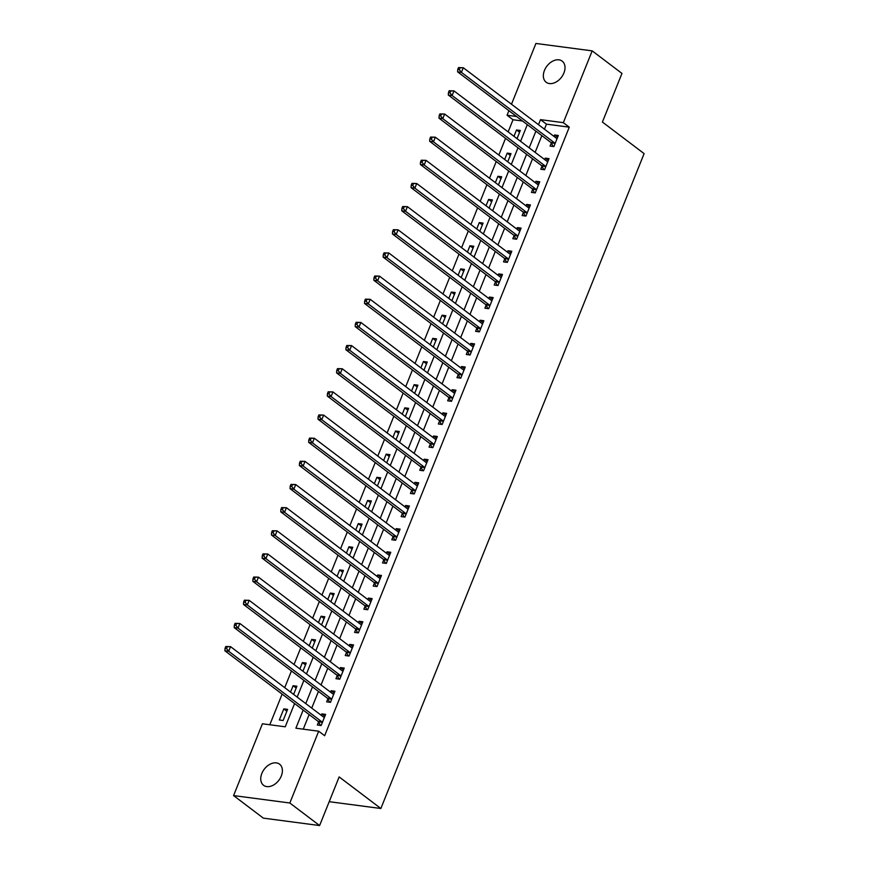 <?xml version="1.0" encoding="UTF-8"?>
<svg xmlns="http://www.w3.org/2000/svg" width="869" height="869" viewBox="0 0 869 869"><rect width="100%" height="100%" fill="white"/><g stroke="black" fill="none" stroke-linecap="round" stroke-linejoin="round"><path stroke-width="1.3" d="M563.916 72.985A13.252 9.168 127.1 0 1 546.188 82.273A13.252 9.168 127.1 0 1 544.45 70.422A13.252 9.168 127.1 0 1 562.189 61.145A13.252 9.168 127.1 0 1 563.916 72.985M281.295 776.028A13.252 9.168 127.1 0 1 263.568 785.304A13.252 9.168 127.1 0 1 261.841 773.464A13.252 9.168 127.1 0 1 279.568 764.177A13.252 9.168 127.1 0 1 281.295 776.028M511.493 104.237L535.923 43.45L592.18 50.869L621.965 73.42L602.413 122.051L644.114 153.617L380.861 808.496L339.16 776.919L319.607 825.55L263.35 818.131L233.576 795.58L262.427 723.79L285.238 726.799L294.58 703.542M522.508 120.997L513.025 119.748L508.137 131.903M505.541 138.356L498.828 155.062M496.232 161.515L489.519 178.21M486.922 184.673L480.209 201.369M477.613 207.821L470.9 224.528M468.304 230.98L461.591 247.687M458.995 254.139L452.282 270.846M449.686 277.298L442.973 293.994M440.377 300.457L433.664 317.152M431.067 323.605L424.354 340.311M421.758 346.764L415.045 363.47M412.449 369.922L405.736 386.629M403.14 393.081L396.427 409.777M393.831 416.24L387.118 432.936M384.522 439.388L377.809 456.095M375.223 462.547L368.499 479.253M365.914 485.706L359.19 502.412M356.605 508.865L349.881 525.56M347.296 532.024L340.572 548.719M337.987 555.172L331.263 571.878M328.678 578.33L321.954 595.037M319.368 601.489L312.644 618.196M310.059 624.648L303.346 641.344M300.75 647.807L294.037 664.503M291.441 670.955L284.728 687.661M282.132 694.114L269.803 724.768M513.025 119.748L507.072 115.24L508.897 110.689M283.131 720.499L287.596 709.376L283.805 708.876L279.329 719.988L283.131 720.499M293.624 694.396L296.905 686.228L293.114 685.717L290.55 692.072M302.933 671.248L306.214 663.069L302.412 662.569L299.859 668.924M312.243 648.089L315.523 639.91L311.721 639.41L309.168 645.765M321.552 624.93L324.832 616.751L321.03 616.251L318.478 622.606M330.861 601.772L334.141 593.592L330.339 593.092L327.787 599.447M340.17 578.613L343.451 570.444L339.649 569.934L337.096 576.288M349.479 555.465L352.76 547.285L348.958 546.786L346.405 553.14M358.788 532.306L362.069 524.126L358.267 523.627L355.714 529.981M368.098 509.147L371.378 500.968L367.576 500.468L365.023 506.823M377.407 485.988L380.687 477.809L376.885 477.309L374.333 483.664M386.716 462.829L389.996 454.661L386.194 454.15L383.642 460.505M396.025 439.681L399.305 431.502L395.504 431.002L392.951 437.357M405.334 416.523L408.615 408.343L404.813 407.843L402.26 414.198M414.643 393.364L417.924 385.184L414.122 384.685L411.569 391.039M423.953 370.205L427.233 362.025L423.431 361.526L420.878 367.88M433.251 347.046L436.542 338.877L432.74 338.367L430.188 344.721M442.56 323.898L445.851 315.719L442.049 315.219L439.497 321.573M451.869 300.739L455.16 292.56L451.359 292.06L448.806 298.415M461.178 277.58L464.47 269.401L460.668 268.901L458.115 275.256M470.487 254.421L473.779 246.242L469.977 245.742L467.424 252.097M479.797 231.263L483.088 223.094L479.286 222.583L476.733 228.938M489.106 208.115L492.397 199.935L488.595 199.435L486.043 205.79M498.415 184.956L501.706 176.776L497.904 176.277L495.352 182.631M507.724 161.797L511.015 153.617L507.214 153.118L504.661 159.472M517.033 138.638L520.325 130.459L516.523 129.959L513.97 136.314M303.172 710.049L295.884 728.2L318.684 731.209L324.648 735.728L569.282 127.167L546.471 124.158L544.45 129.188M541.854 135.64L535.141 152.347M532.545 158.799L525.832 175.505M523.236 181.958L516.523 198.664M513.927 205.117L507.214 221.823M504.617 228.275L497.904 244.971M495.308 251.423L488.595 268.13M485.999 274.582L479.286 291.289M476.69 297.741L469.977 314.448M467.381 320.9L460.668 337.606M458.072 344.059L451.359 360.754M448.762 367.207L442.049 383.913M439.453 390.366L432.74 407.072M430.144 413.525L423.431 430.231M420.835 436.683L414.122 453.39M411.537 459.842L404.813 476.538M402.228 482.99L395.504 499.697M392.918 506.149L386.194 522.856M383.609 529.308L376.885 546.014M374.3 552.467L367.576 569.173M364.991 575.626L358.267 592.321M355.682 598.774L348.958 615.48M346.373 621.932L339.66 638.639M337.063 645.091L330.35 661.798M327.754 668.25L321.041 684.957M318.445 691.409L311.732 708.105M309.136 714.557L303.259 729.178M318.554 721.998L317.348 725.007L321.139 725.506L325.614 714.394L321.812 713.894L321.237 715.306M327.863 698.839L326.646 701.848L330.448 702.348L334.923 691.235L331.122 690.736L330.546 692.159M337.172 675.68L335.955 678.689L339.757 679.2L344.233 668.076L340.431 667.577L339.855 669M346.481 652.521L345.265 655.541L349.066 656.041L353.542 644.917L349.74 644.418L349.164 645.841M355.79 629.362L354.574 632.382L358.376 632.882L362.851 621.769L359.049 621.27L358.473 622.682M365.099 606.214L363.883 609.223L367.685 609.723L372.16 598.611L368.358 598.111L367.783 599.523M374.409 583.056L373.192 586.064L376.994 586.564L381.469 575.452L377.667 574.952L377.092 576.375M383.718 559.897L382.501 562.906L386.303 563.416L390.778 552.293L386.977 551.793L386.401 553.216M393.027 536.738L391.81 539.758L395.612 540.257L400.088 529.134L396.286 528.634L395.71 530.057M402.336 513.579L401.12 516.599L404.921 517.098L409.397 505.986L405.595 505.486L405.019 506.899M411.645 490.431L410.429 493.44L414.231 493.94L418.706 482.827L414.904 482.328L414.328 483.74M420.954 467.272L419.738 470.281L423.54 470.781L428.015 459.668L424.213 459.169L423.637 460.592M430.264 444.113L429.047 447.122L432.849 447.633L437.324 436.51L433.522 436.01L432.947 437.433M439.573 420.954L438.356 423.974L442.158 424.474L446.633 413.351L442.832 412.851L442.256 414.274M448.882 397.796L447.665 400.815L451.467 401.315L455.932 390.203L452.141 389.703L451.565 391.115M458.191 374.648L456.975 377.657L460.776 378.156L465.241 367.044L461.45 366.544L460.874 367.956M467.5 351.489L466.284 354.498L470.086 354.997L474.55 343.885L470.759 343.385L470.183 344.808M476.809 328.33L475.593 331.339L479.395 331.849L483.859 320.726L480.057 320.226L479.492 321.649M486.119 305.171L484.902 308.191L488.704 308.691L493.168 297.567L489.366 297.068L488.802 298.491M495.428 282.012L494.211 285.032L498.013 285.532L502.478 274.419L498.676 273.92L498.111 275.332M504.737 258.864L503.52 261.873L507.322 262.373L511.787 251.26L507.985 250.761L507.42 252.173M514.046 235.705L512.829 238.714L516.631 239.214L521.096 228.102L517.294 227.602L516.729 229.025M523.355 212.547L522.139 215.555L525.941 216.066L530.405 204.943L526.603 204.443L526.038 205.866M532.664 189.388L531.448 192.407L535.25 192.907L539.714 181.784L535.912 181.284L535.347 182.707M541.974 166.229L540.757 169.249L544.559 169.748L549.023 158.636L545.221 158.136L544.657 159.548M551.272 143.081L550.066 146.09L553.868 146.589L558.332 135.477L554.531 134.977L553.966 136.39M329.21 801.685L380.861 808.496M319.607 825.55L289.833 802.999L233.576 795.58M592.18 50.869L563.329 122.659L540.518 119.65L538.498 124.68M569.282 127.167L563.329 122.659M318.684 731.209L289.833 802.999M535.901 131.132L529.188 147.839M526.592 154.291L519.879 170.997M517.283 177.45L510.57 194.156M507.974 200.609L501.261 217.304M498.665 223.757L491.952 240.463M489.356 246.915L482.643 263.622M480.046 270.074L473.333 286.781M470.737 293.233L464.024 309.94M461.428 316.392L454.715 333.088M452.119 339.54L445.406 356.247M442.81 362.699L436.097 379.405M433.501 385.858L426.788 402.564M424.191 409.017L417.478 425.723M414.882 432.175L408.169 448.871M405.573 455.323L398.86 472.03M396.264 478.482L389.551 495.189M386.955 501.641L380.242 518.348M377.646 524.8L370.933 541.506M368.337 547.959L361.623 564.654M359.027 571.107L352.314 587.813M349.718 594.266L343.005 610.972M340.409 617.424L333.696 634.131M331.1 640.583L324.387 657.29M321.791 663.742L315.078 680.438M312.482 686.89L305.769 703.597M516.555 116.489L507.072 115.24M297.176 697.09L303.889 680.394M306.485 673.931L313.198 657.236M315.795 650.783L322.508 634.077M325.104 627.624L331.817 610.918M334.413 604.466L341.126 587.759M343.722 581.307L350.435 564.611M353.031 558.148L359.744 541.452M362.34 535L369.053 518.293M371.65 511.841L378.363 495.134M380.959 488.682L387.672 471.976M390.268 465.523L396.981 448.828M399.577 442.364L406.29 425.669M408.886 419.216L415.599 402.51M418.195 396.058L424.908 379.351M427.505 372.899L434.218 356.192M436.814 349.74L443.527 333.044M446.123 326.581L452.836 309.885M455.432 303.433L462.145 286.727M464.741 280.274L471.454 263.568M474.05 257.115L480.763 240.409M483.36 233.957L490.073 217.261M492.669 210.798L499.382 194.102M501.978 187.65L508.691 170.943M511.287 164.491L518 147.784M520.596 141.332L527.309 124.625M546.471 124.158L540.518 119.65M324.876 716.219L321.812 713.894M286.868 711.2L283.805 708.876M519.586 132.284L516.523 129.959M510.288 155.442L507.214 153.118M500.978 178.601L497.904 176.277M491.669 201.749L488.595 199.435M482.36 224.908L479.286 222.583M473.051 248.067L469.977 245.742M463.742 271.226L460.668 268.901M454.433 294.385L451.359 292.06M445.124 317.533L442.049 315.219M435.814 340.691L432.74 338.367M426.505 363.85L423.431 361.526M417.196 387.009L414.122 384.685M407.887 410.168L404.813 407.843M398.578 433.316L395.504 431.002M389.269 456.475L386.194 454.15M379.959 479.634L376.885 477.309M370.65 502.793L367.576 500.468M361.341 525.951L358.267 523.627M352.032 549.099L348.958 546.786M342.723 572.258L339.649 569.934M333.414 595.417L330.339 593.092M324.104 618.576L321.03 616.251M314.795 641.735L311.721 639.41M305.486 664.883L302.412 662.569M296.177 688.042L293.114 685.717M334.185 693.06L331.122 690.736M343.494 669.901L340.431 667.577M352.803 646.742L349.74 644.418M362.112 623.584L359.049 621.27M371.421 600.436L368.358 598.111M380.731 577.277L377.667 574.952M390.04 554.118L386.977 551.793M399.349 530.959L396.286 528.634M408.658 507.8L405.595 505.486M417.967 484.652L414.904 482.328M427.276 461.493L424.213 459.169M436.586 438.334L433.522 436.01M445.895 415.176L442.832 412.851M455.204 392.017L452.141 389.703M464.513 368.869L461.45 366.544M473.822 345.71L470.759 343.385M483.131 322.551L480.057 320.226M492.441 299.392L489.366 297.068M501.75 276.233L498.676 273.92M511.059 253.085L507.985 250.761M520.368 229.927L517.294 227.602M529.677 206.768L526.603 204.443M538.986 183.609L535.912 181.284M548.296 160.45L545.221 158.136M557.605 137.302L554.531 134.977M225.777 646.503L225.038 648.361L226.559 648.556L227.298 646.71L225.777 646.503L230.546 646.645L323.713 717.186A2.075 1.39 97.5 0 0 324.191 717.381L324.398 717.403M227.298 646.71L230.546 646.645L228.688 651.272L224.886 650.772L318.054 721.313A2.075 1.39 97.5 0 1 318.445 721.781L320.4 725.409M322.356 722.497L322.247 722.291A2.075 1.39 97.5 0 0 321.856 721.813L228.688 651.272L226.559 648.556M323.8 717.24L324.441 717.305M225.038 648.361L224.886 650.772M235.086 623.355L234.348 625.202L235.868 625.408L236.607 623.551L235.086 623.355L239.855 623.486L333.023 694.027A2.075 1.39 97.5 0 0 333.5 694.222A2.075 1.39 97.5 0 0 333.522 694.233L333.707 694.255M236.607 623.551L239.855 623.486L237.997 628.113L234.195 627.614L327.363 698.155A2.075 1.39 97.5 0 1 327.754 698.633L329.709 702.25M331.665 699.339L331.556 699.132A2.075 1.39 97.5 0 0 331.165 698.654L237.997 628.113L235.868 625.408M333.109 694.081L333.75 694.146M234.348 625.202L234.195 627.614M244.395 600.197L243.657 602.043L245.177 602.25L245.916 600.392L244.395 600.197L249.164 600.327L342.332 670.868A2.075 1.39 97.5 0 0 342.81 671.074L343.016 671.096M245.916 600.392L249.164 600.327L247.307 604.965L243.505 604.455L336.672 674.996A2.075 1.39 97.5 0 1 337.063 675.474L339.019 679.102M340.974 676.18L340.865 675.973A2.075 1.39 97.5 0 0 340.474 675.506L247.307 604.965L245.177 602.25M342.419 670.922L343.059 670.998M243.657 602.043L243.505 604.455M253.705 577.038L252.966 578.895L254.476 579.091L255.225 577.244L253.705 577.038L258.473 577.168L351.641 647.709A2.075 1.39 97.5 0 0 352.119 647.916A2.075 1.39 97.5 0 0 352.141 647.916L352.325 647.937M255.225 577.244L258.473 577.168L256.616 581.806L252.814 581.307L345.981 651.848A2.075 1.39 97.5 0 1 346.373 652.315L348.328 655.943M350.283 653.021L350.174 652.815A2.075 1.39 97.5 0 0 349.783 652.347L256.616 581.806L254.476 579.091M351.728 647.774L352.369 647.839M252.966 578.895L252.814 581.307M263.014 553.879L262.264 555.736L263.785 555.932L264.534 554.085L263.014 553.879L267.782 554.02L360.95 624.561A2.075 1.39 97.5 0 0 361.428 624.757L361.634 624.778M264.534 554.085L267.782 554.02L265.925 558.648L262.123 558.148L355.291 628.689A2.075 1.39 97.5 0 1 355.682 629.156L357.637 632.784M359.592 629.873L359.473 629.656A2.075 1.39 97.5 0 0 359.093 629.189L265.925 558.648L263.785 555.932M361.037 624.615L361.678 624.681M262.264 555.736L262.123 558.148M272.323 530.72L271.573 532.578L273.094 532.773L273.844 530.926L272.323 530.72L277.092 530.861L370.259 601.402A2.075 1.39 97.5 0 0 370.737 601.598L370.944 601.62M273.844 530.926L277.092 530.861L275.234 535.489L271.432 534.989L364.6 605.53A2.075 1.39 97.5 0 1 364.991 605.997L366.946 609.625M368.901 606.714L368.782 606.508A2.075 1.39 97.5 0 0 368.391 606.03L275.234 535.489L273.094 532.773M370.335 601.457L370.987 601.522M271.573 532.578L271.432 534.989M281.632 507.572L280.883 509.419L282.403 509.625L283.153 507.768L281.632 507.572L286.401 507.702L379.568 578.243A2.075 1.39 97.5 0 0 380.035 578.439A2.075 1.39 97.5 0 0 380.068 578.45L380.253 578.472M283.153 507.768L286.401 507.702L284.543 512.33L280.741 511.83L373.909 582.371A2.075 1.39 97.5 0 1 374.3 582.849L376.255 586.466M378.211 583.555L378.091 583.349A2.075 1.39 97.5 0 0 377.7 582.871L284.543 512.33L282.403 509.625M379.644 578.298L380.296 578.363M280.883 509.419L280.741 511.83M290.941 484.413L290.192 486.26L291.712 486.466L292.462 484.609L290.941 484.413L295.71 484.544L388.877 555.085A2.075 1.39 97.5 0 0 389.345 555.291L389.562 555.313M292.462 484.609L295.71 484.544L293.852 489.182L290.05 488.671L383.218 559.212A2.075 1.39 97.5 0 1 383.598 559.69L385.564 563.318M387.52 560.396L387.4 560.19A2.075 1.39 97.5 0 0 387.009 559.723L293.852 489.182L291.712 486.466M388.954 555.139L389.605 555.215M290.192 486.26L290.05 488.671M300.25 461.254L299.501 463.112L301.022 463.307L301.771 461.461L300.25 461.254L305.019 461.385L398.187 531.926A2.075 1.39 97.5 0 0 398.654 532.132A2.075 1.39 97.5 0 0 398.686 532.132L398.871 532.154M301.771 461.461L305.019 461.385L303.162 466.023L299.36 465.523L392.516 536.064A2.075 1.39 97.5 0 1 392.907 536.531L394.874 540.16M396.829 537.238L396.709 537.031A2.075 1.39 97.5 0 0 396.318 536.564L303.162 466.023L301.022 463.307M398.263 531.991L398.914 532.056M299.501 463.112L299.36 465.523M309.56 438.095L308.81 439.953L310.331 440.148L311.08 438.302L309.56 438.095L314.328 438.237L407.496 508.778A2.075 1.39 97.5 0 0 407.963 508.973A2.075 1.39 97.5 0 0 407.995 508.973L408.18 508.995M311.08 438.302L314.328 438.237L312.46 442.864L308.669 442.364L401.826 512.906A2.075 1.39 97.5 0 1 402.217 513.373L404.183 517.001M406.138 514.09L406.019 513.872A2.075 1.39 97.5 0 0 405.627 513.405L312.46 442.864L310.331 440.148M407.572 508.832L408.224 508.897M308.81 439.953L308.669 442.364M318.869 414.937L318.119 416.794L319.64 416.99L320.389 415.143L318.869 414.937L323.637 415.078L416.805 485.619A2.075 1.39 97.5 0 0 417.272 485.814L417.489 485.836M320.389 415.143L323.637 415.078L321.769 419.705L317.978 419.206L411.135 489.747A2.075 1.39 97.5 0 1 411.526 490.214L413.492 493.842M415.447 490.931L415.328 490.724A2.075 1.39 97.5 0 0 414.937 490.246L321.769 419.705L319.64 416.99M416.881 485.673L417.533 485.738M318.119 416.794L317.978 419.206M328.178 391.789L327.428 393.635L328.949 393.842L329.699 391.984L328.178 391.789L332.946 391.919L426.114 462.46A2.075 1.39 97.5 0 0 426.581 462.656A2.075 1.39 97.5 0 0 426.614 462.666L426.798 462.688M329.699 391.984L332.946 391.919L331.078 396.546L327.287 396.047L420.444 466.588A2.075 1.39 97.5 0 1 420.835 467.066L422.801 470.683M424.756 467.772L424.637 467.565A2.075 1.39 97.5 0 0 424.246 467.087L331.078 396.546L328.949 393.842M426.19 462.514L426.842 462.58M327.428 393.635L327.287 396.047M337.487 368.63L336.737 370.476L338.258 370.683L339.008 368.825L337.487 368.63L342.256 368.76L435.423 439.301A2.075 1.39 97.5 0 0 435.89 439.508L436.108 439.529M339.008 368.825L342.256 368.76L340.387 373.398L336.585 372.888L429.753 443.429A2.075 1.39 97.5 0 1 430.144 443.907L432.11 447.535M434.065 444.613L433.946 444.407A2.075 1.39 97.5 0 0 433.555 443.94L340.387 373.398L338.258 370.683M435.499 439.356L436.151 439.432M336.737 370.476L336.585 372.888M346.796 345.471L346.047 347.328L347.567 347.524L348.317 345.677L346.796 345.471L351.565 345.601L444.732 416.142A2.075 1.39 97.5 0 0 445.2 416.349A2.075 1.39 97.5 0 0 445.232 416.349L445.417 416.37M348.317 345.677L351.565 345.601L349.696 350.24L345.895 349.74L439.062 420.281A2.075 1.39 97.5 0 1 439.453 420.748L441.419 424.376M443.375 421.454L443.255 421.248A2.075 1.39 97.5 0 0 442.864 420.781L349.696 350.24L347.567 347.524M444.809 416.208L445.46 416.273M346.047 347.328L345.895 349.74M356.105 322.312L355.356 324.17L356.877 324.365L357.626 322.518L356.105 322.312L360.874 322.453L454.042 392.994A2.075 1.39 97.5 0 0 454.509 393.19A2.075 1.39 97.5 0 0 454.541 393.19L454.726 393.212M357.626 322.518L360.874 322.453L359.006 327.081L355.204 326.581L448.371 397.122A2.075 1.39 97.5 0 1 448.762 397.589L450.729 401.217M452.684 398.306L452.564 398.089A2.075 1.39 97.5 0 0 452.173 397.622L359.006 327.081L356.877 324.365M454.118 393.049L454.769 393.114M355.356 324.17L355.204 326.581M365.414 299.153L364.665 301.011L366.186 301.206L366.935 299.36L365.414 299.153L370.183 299.294L463.351 369.836A2.075 1.39 97.5 0 0 463.818 370.031L464.035 370.053M366.935 299.36L370.183 299.294L368.315 303.922L364.513 303.422L457.681 373.963A2.075 1.39 97.5 0 1 458.072 374.43L460.038 378.058M461.993 375.147L461.873 374.941A2.075 1.39 97.5 0 0 461.482 374.463L368.315 303.922L366.186 301.206M463.427 369.89L464.079 369.955M364.665 301.011L364.513 303.422M374.724 276.005L373.974 277.852L375.495 278.058L376.244 276.201L374.724 276.005L379.492 276.136L472.66 346.677A2.075 1.39 97.5 0 0 473.127 346.872A2.075 1.39 97.5 0 0 473.16 346.883L473.344 346.905M376.244 276.201L379.492 276.136L377.624 280.763L373.822 280.263L466.99 350.804A2.075 1.39 97.5 0 1 467.381 351.282L469.347 354.9M471.302 351.988L471.183 351.782A2.075 1.39 97.5 0 0 470.792 351.304L377.624 280.763L375.495 278.058M472.736 346.731L473.388 346.796M373.974 277.852L373.822 280.263M384.033 252.846L383.283 254.693L384.804 254.899L385.554 253.042L384.033 252.846L388.801 252.977L481.969 323.518A2.075 1.39 97.5 0 0 482.436 323.724L482.653 323.746M385.554 253.042L388.801 252.977L386.933 257.615L383.131 257.105L476.299 327.646A2.075 1.39 97.5 0 1 476.69 328.124L478.656 331.752M480.611 328.83L480.492 328.623A2.075 1.39 97.5 0 0 480.101 328.156L386.933 257.615L384.804 254.899M482.045 323.572L482.697 323.648M383.283 254.693L383.131 257.105M393.342 229.688L392.592 231.545L394.113 231.741L394.863 229.894L393.342 229.688L398.111 229.818L491.278 300.359A2.075 1.39 97.5 0 0 491.745 300.565L491.963 300.587M394.863 229.894L398.111 229.818L396.242 234.456L392.44 233.957L485.608 304.498A2.075 1.39 97.5 0 1 485.999 304.965L487.965 308.593M489.92 305.671L489.801 305.464A2.075 1.39 97.5 0 0 489.41 304.997L396.242 234.456L394.113 231.741M491.354 300.424L492.006 300.489M392.592 231.545L392.44 233.957M402.651 206.529L401.902 208.386L403.422 208.582L404.172 206.735L402.651 206.529L407.42 206.67L500.587 277.211A2.075 1.39 97.5 0 0 501.055 277.407A2.075 1.39 97.5 0 0 501.076 277.407L501.272 277.428M404.172 206.735L407.42 206.67L405.551 211.297L401.75 210.798L494.917 281.339A2.075 1.39 97.5 0 1 495.308 281.806L497.274 285.434M499.23 282.523L499.11 282.306A2.075 1.39 97.5 0 0 498.719 281.838L405.551 211.297L403.422 208.582M500.663 277.265L501.304 277.33M401.902 208.386L401.75 210.798M411.96 183.37L411.211 185.227L412.732 185.423L413.481 183.576L411.96 183.37L416.729 183.511L509.897 254.052A2.075 1.39 97.5 0 0 510.364 254.248L510.581 254.269M413.481 183.576L416.729 183.511L414.861 188.138L411.059 187.639L504.226 258.18A2.075 1.39 97.5 0 1 504.617 258.647L506.584 262.275M508.539 259.364L508.419 259.158A2.075 1.39 97.5 0 0 508.028 258.68L414.861 188.138L412.732 185.423M509.973 254.106L510.614 254.172M411.211 185.227L411.059 187.639M421.269 160.222L420.52 162.068L422.041 162.275L422.79 160.417L421.269 160.222L426.038 160.352L519.206 230.893A2.075 1.39 97.5 0 0 519.673 231.089A2.075 1.39 97.5 0 0 519.695 231.1L519.89 231.121M422.79 160.417L426.038 160.352L424.17 164.98L420.368 164.48L513.536 235.021A2.075 1.39 97.5 0 1 513.927 235.499L515.893 239.116M517.848 236.205L517.728 235.999A2.075 1.39 97.5 0 0 517.337 235.521L424.17 164.98L422.041 162.275M519.282 230.948L519.923 231.013M420.52 162.068L420.368 164.48M430.579 137.063L429.829 138.91L431.35 139.116L432.099 137.259L430.579 137.063L435.347 137.193L528.515 207.734A2.075 1.39 97.5 0 0 528.982 207.941L529.199 207.963M432.099 137.259L435.347 137.193L433.479 141.832L429.677 141.321L522.845 211.862A2.075 1.39 97.5 0 1 523.236 212.34L525.202 215.968M527.146 213.046L527.038 212.84A2.075 1.39 97.5 0 0 526.647 212.373L433.479 141.832L431.35 139.116M528.591 207.789L529.232 207.865M429.829 138.91L429.677 141.321M439.888 113.904L439.138 115.762L440.659 115.957L441.409 114.111L439.888 113.904L444.656 114.035L537.813 184.576A2.075 1.39 97.5 0 0 538.291 184.782L538.508 184.804M441.409 114.111L444.656 114.035L442.788 118.673L438.986 118.173L532.154 188.714A2.075 1.39 97.5 0 1 532.545 189.181L534.511 192.809M536.455 189.887L536.347 189.681A2.075 1.39 97.5 0 0 535.956 189.214L442.788 118.673L440.659 115.957M537.9 184.641L538.541 184.706M439.138 115.762L438.986 118.173M449.197 90.745L448.447 92.603L449.968 92.798L450.718 90.952L449.197 90.745L453.966 90.887L547.122 161.428A2.075 1.39 97.5 0 0 547.6 161.623A2.075 1.39 97.5 0 0 547.622 161.623L547.818 161.645M450.718 90.952L453.966 90.887L452.097 95.514L448.295 95.014L541.463 165.555A2.075 1.39 97.5 0 1 541.854 166.022L543.82 169.651M545.765 166.739L545.656 166.522A2.075 1.39 97.5 0 0 545.265 166.055L452.097 95.514L449.968 92.798M547.209 161.482L547.85 161.547M448.447 92.603L448.295 95.014M458.506 67.586L457.757 69.444L459.277 69.65L460.027 67.793L458.506 67.586L463.275 67.728L556.432 138.269A2.075 1.39 97.5 0 0 556.91 138.464L557.127 138.486M460.027 67.793L463.275 67.728L461.406 72.355L457.605 71.855L550.772 142.397A2.075 1.39 97.5 0 1 551.163 142.864L553.129 146.492M555.074 143.581L554.965 143.374A2.075 1.39 97.5 0 0 554.574 142.896L461.406 72.355L459.277 69.65M556.518 138.323L557.159 138.388M457.757 69.444L457.605 71.855M322.247 722.291L318.445 721.781M321.856 721.813L318.054 721.313M331.556 699.132L327.754 698.633M331.165 698.654L327.363 698.155M340.865 675.973L337.063 675.474M340.474 675.506L336.672 674.996M350.174 652.815L346.373 652.315M349.783 652.347L345.981 651.848M359.473 629.656L355.682 629.156M359.093 629.189L355.291 628.689M368.782 606.508L364.991 605.997M368.391 606.03L364.6 605.53M378.091 583.349L374.3 582.849M377.7 582.871L373.909 582.371M387.4 560.19L383.598 559.69M387.009 559.723L383.218 559.212M396.709 537.031L392.907 536.531M396.318 536.564L392.516 536.064M406.019 513.872L402.217 513.373M405.627 513.405L401.826 512.906M415.328 490.724L411.526 490.214M414.937 490.246L411.135 489.747M424.637 467.565L420.835 467.066M424.246 467.087L420.444 466.588M433.946 444.407L430.144 443.907M433.555 443.94L429.753 443.429M443.255 421.248L439.453 420.748M442.864 420.781L439.062 420.281M452.564 398.089L448.762 397.589M452.173 397.622L448.371 397.122M461.873 374.941L458.072 374.43M461.482 374.463L457.681 373.963M471.183 351.782L467.381 351.282M470.792 351.304L466.99 350.804M480.492 328.623L476.69 328.124M480.101 328.156L476.299 327.646M489.801 305.464L485.999 304.965M489.41 304.997L485.608 304.498M499.11 282.306L495.308 281.806M498.719 281.838L494.917 281.339M508.419 259.158L504.617 258.647M508.028 258.68L504.226 258.18M517.728 235.999L513.927 235.499M517.337 235.521L513.536 235.021M527.038 212.84L523.236 212.34M526.647 212.373L522.845 211.862M536.347 189.681L532.545 189.181M535.956 189.214L532.154 188.714M545.656 166.522L541.854 166.022M545.265 166.055L541.463 165.555M554.965 143.374L551.163 142.864M554.574 142.896L550.772 142.397"/></g></svg>
